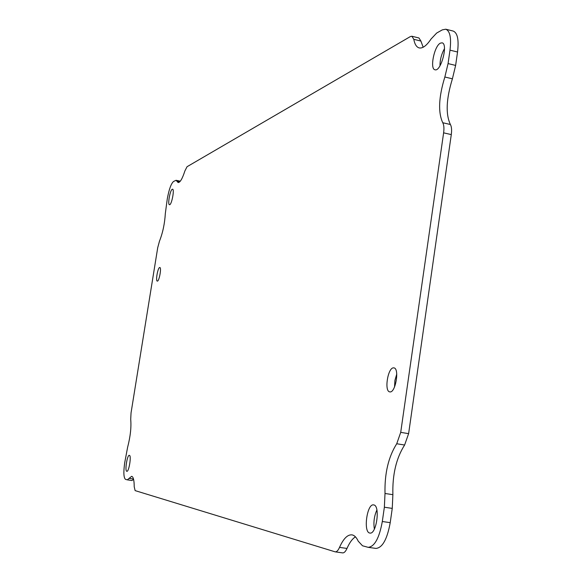 <?xml version="1.0" encoding="UTF-8"?>
<svg xmlns="http://www.w3.org/2000/svg" width="582" height="582" viewBox="0 0 582 582"><rect width="100%" height="100%" fill="white"/><g stroke="black" fill="none" stroke-linecap="round" stroke-linejoin="round"><path stroke-width="0.87" d="M373.739 504.929C380.475 505.511 376.503 534.742 369.897 533.047C363.023 532.676 366.951 503.263 373.637 504.914L373.739 504.929M159.635 267.524L159.824 267.509C161.76 267.524 159.09 281.79 157.278 281.099C155.452 281.106 157.751 267.858 159.635 267.524M393.519 367.86L393.898 367.882C399.798 368.29 395.462 393.49 389.765 391.868C384.069 391.46 387.83 367.497 393.519 367.86M172.25 189.259L172.563 189.201C174.753 189.245 171.508 205.526 169.471 204.704C167.456 204.697 170.082 190.088 172.25 189.259M129.379 455.342C131.612 455.371 128.971 472.031 126.84 471.304C124.577 471.333 127.211 454.629 129.357 455.335L129.379 455.342M440.385 43.141L442.065 42.835C448.409 43.679 440.967 71.986 435.016 69.775C429.574 69.163 434.267 45.891 440.385 43.141M130.71 419.353C131.423 427.224 130.383 436.551 127.604 447.34L124.73 462.617C123.377 472.228 123.639 477.807 125.508 479.357L127.291 479.844L131.663 476.323C133.329 476.774 134.18 480.252 134.216 486.763L135.119 490.611L335.203 551.852C336.702 551.969 338.142 550.485 339.517 547.393C343.373 538.728 347.483 534.545 351.863 534.851C354.351 535.236 356.468 537.346 358.221 541.173L362.499 545.778L368.166 547.327C374.575 546.687 379.297 538.088 382.309 521.508L384.367 507.22L385.008 493.485C384.527 473.442 388.434 456.855 396.735 443.746L400.714 432.353L443.615 132.841C444.219 128.229 443.935 124.868 442.757 122.737C437.97 112.391 438.668 97.15 444.852 77.006L448.067 63.591L449.995 50.154C451.45 37.968 450.046 30.984 445.768 29.209L442.305 29.871L436.682 33.036L431.036 39.03C426.613 45.651 422.663 48.619 419.186 47.913C416.537 47.178 414.74 44.312 413.795 39.307L411.903 36.244L410.397 36.55L187.055 166.714L184.894 170.933C182.362 178.718 180.107 182.588 178.121 182.552L176.062 180.296L173.494 181.504C171.057 183.73 168.991 189.506 167.289 198.84L165.332 213.47C164.728 223.568 162.778 232.807 159.468 241.188L157.715 247.706L131.037 412.951L130.71 419.353M376.896 509.978C374.175 516.067 373.331 522.44 374.364 529.089M396.749 374.095L394.916 380.417L394.531 386.986M444.481 48.626C441.491 54.01 439.992 59.735 439.97 65.817M413.795 39.307L420.902 41.06L418.982 37.99L411.903 36.244M420.902 41.06L423.172 47.244M444.852 77.006L452.41 78.817L455.626 65.424L457.547 52.009C458.987 39.838 457.547 32.861 453.218 31.072L445.768 29.209M452.41 78.817C446.198 98.925 445.528 114.152 450.395 124.497L442.757 122.737M396.735 443.746L404.614 445.026L408.615 433.655L451.29 134.595C451.887 129.99 451.596 126.629 450.395 124.497M404.614 445.026C396.247 458.107 392.333 474.657 392.879 494.678L385.008 493.485M368.166 547.327L375.965 548.419C382.454 547.8 387.205 539.216 390.216 522.665L392.253 508.399L392.879 494.678M355.457 536.851C352.379 538.728 349.556 542.591 346.988 548.44L339.517 547.393M342.369 552.827L342.631 552.885C344.151 553.002 345.599 551.518 346.988 548.44M131.888 480.514L133.591 479.415M176.921 181.242L179.736 181.824M449.995 50.154L457.547 52.009M448.067 63.591L455.626 65.424M443.615 132.841L451.29 134.595M400.714 432.353L408.615 433.655M384.367 507.22L392.253 508.399M382.309 521.508L390.216 522.665M133.496 479.015L129.117 478.375M180.311 181.177L176.062 180.296M342.631 552.885L335.203 551.852M131.983 480.536L127.291 479.844"/></g></svg>
